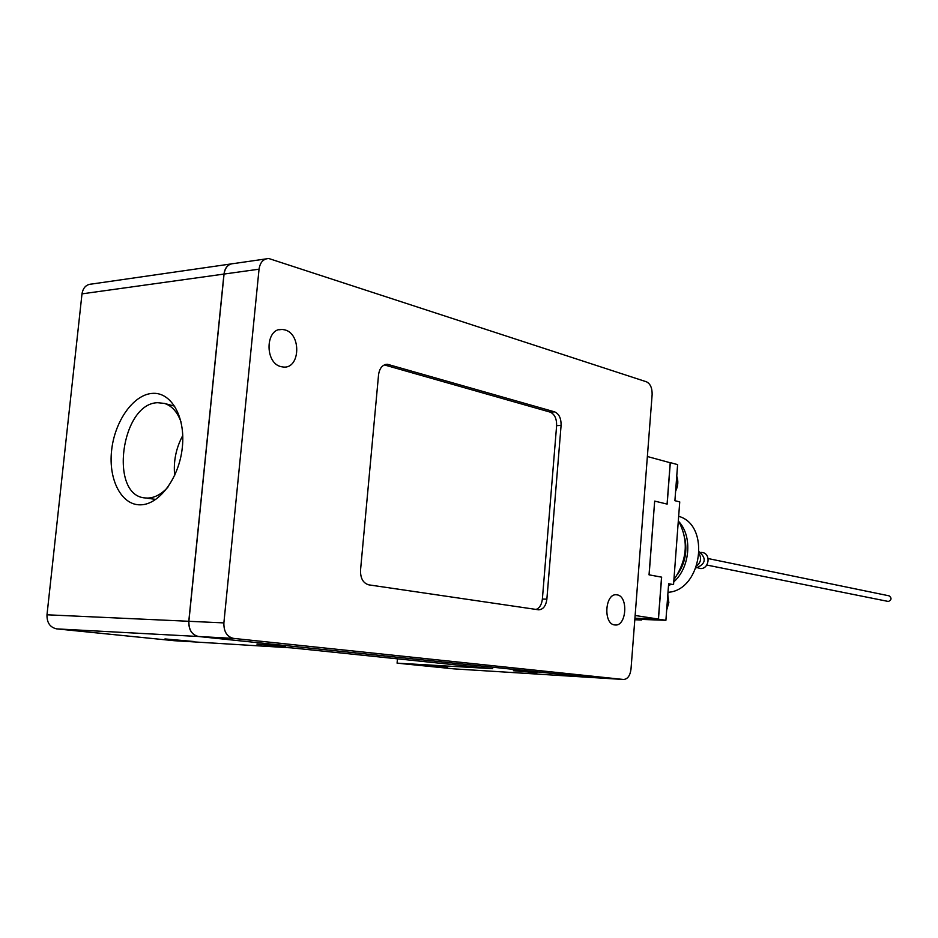 <?xml version="1.0" encoding="UTF-8"?>
<svg xmlns="http://www.w3.org/2000/svg" width="938" height="938" viewBox="0 0 938 938"><rect width="100%" height="100%" fill="white"/><g stroke="black" fill="none" stroke-linecap="round" stroke-linejoin="round"><path stroke-width="1.41" d="M182.758 435.537C176.027 448.047 173.331 461.367 174.656 475.496M181.093 422.135C177.481 412.063 171.935 405.826 164.455 403.422L157.701 402.707C121.014 403.223 108.726 495.921 145.261 497.949L147.758 498.066C154.805 497.808 161.512 494.185 167.89 487.197M447.32 667.199L424.961 665.253L447.32 667.199M285.527 646.692L256.953 644.136L285.527 646.692M194.014 641.522L164.959 638.942L194.014 641.522M536.958 672.769L513.356 670.717L536.958 672.769M230.807 263.977L91.725 284.038C86.308 284.343 83.072 287.614 81.993 293.864L46.994 614.789C46.818 622.726 50.054 627.416 56.702 628.882L174.175 640.701L291.636 647.888L492.708 668.688L397.079 663.154L397.466 658.839M152.085 393.409C171.021 391.58 185.607 416.683 182.347 447.192C179.369 477.7 159.319 504.832 140.43 504.832C121.483 505.277 108.339 479.764 111.587 450.627C114.565 421.502 133.184 394.792 152.085 393.409M536.102 609.442C539.631 608.012 541.718 604.553 542.375 599.054L556.621 425.664C556.75 418.606 554.593 414.092 550.16 412.122L384.31 364.905M590.577 677.424L198.539 636.503C191.868 634.956 188.62 629.89 188.784 621.284L223.959 274.072C224.839 268.092 227.606 264.61 232.284 263.637M397.079 663.154L454.074 668.876M617.04 594.856C628.554 596.04 626.619 626.514 615.094 624.989L614.683 624.942C603.075 624.063 604.94 593.191 616.489 594.786L617.04 594.856M284.789 329.871C301.497 333.764 300.312 368.822 283.522 367.051L281.189 366.688C264.352 363.241 265.325 327.585 282.186 329.437L284.789 329.871M538.353 609.77L368.822 584.855C363.147 583.213 360.38 578.359 360.52 570.269L378.553 374.778C379.562 368.048 382.528 364.554 387.464 364.284L554.639 411.864C559.071 413.846 561.217 418.371 561.088 425.442L546.866 599.183C545.916 605.948 543.196 609.489 538.729 609.817L538.353 609.77M265.864 258.923L233.797 263.555C228.38 263.812 225.132 267.318 224.053 274.06L188.878 621.296C188.714 629.89 191.962 634.967 198.633 636.515L590.788 677.435M233.621 638.403L623.571 679.487C627.639 679.147 630.113 675.688 631.004 669.122L652.133 394.652C652.25 388.027 650.362 383.748 646.481 381.813L268.772 258.513C263.355 258.759 260.107 262.323 259.04 269.194L223.877 622.902C223.713 631.661 226.961 636.82 233.621 638.403L198.633 636.515M676.744 476.164C678.491 481.112 678.104 486.119 675.618 491.172M667.809 594.915L668.841 602.559L666.66 610.11M667.082 504.093L670.213 462.739L647.372 456.513M634.92 618.318L658.464 619.162L661.642 577.151L649.119 574.842L654.665 501.127L649.037 574.842L661.548 577.151L658.382 619.057L635.132 615.492M658.382 619.057L634.92 618.212M641.592 619.42L665.898 620.299L668.642 583.741L673.543 584.62L679.745 501.889L674.903 500.704L677.611 464.615L670.307 462.622L667.164 504.105L654.747 501.115M665.898 620.299L658.464 619.162M641.557 619.995L634.803 619.748M673.543 584.62L668.583 584.515M668.536 585.277L669.357 584.538M673.918 579.625C687.402 559.963 688.879 540.288 678.338 520.613M677.67 574.22C684.986 563.386 687.39 551.567 684.892 538.74M668.477 585.933L670.518 584.562M673.742 581.912C689.899 567.807 692.678 537.005 679.241 522.067M667.997 592.312C701.859 590.459 710.934 525.104 678.666 516.31M706.771 565.039L888.403 601.481C891.616 599.945 891.862 598.069 889.154 595.853L708.096 558.544M81.993 293.864L223.959 274.072M453.711 668.853L590.354 677.412M56.702 628.882L198.539 636.503M46.994 614.789L188.784 621.284M546.866 599.183L542.375 599.054M561.088 425.442L556.621 425.664M554.639 411.864L550.16 412.122M389.024 364.554L384.404 364.941M623.453 679.487L590.436 677.412M259.04 269.194L224.053 274.06M223.877 622.902L188.878 621.296M174.738 406.201L164.455 403.422M155.837 499.415L147.547 498.266M278.926 329.789L282.186 329.437M385.706 364.436L387.464 364.284M590.471 677.424L453.84 668.864M590.553 677.424L623.571 679.487M699.232 553.877C701.589 558.52 700.78 562.53 696.793 565.884M696.113 567.748L696.735 567.795C705.728 563.738 706.595 558.45 699.338 551.896M697.591 567.748L700.557 568.545C709.058 569.061 711.086 554.006 702.668 552.576L701.425 552.435M700.698 552.47L701.307 552.435"/></g></svg>
